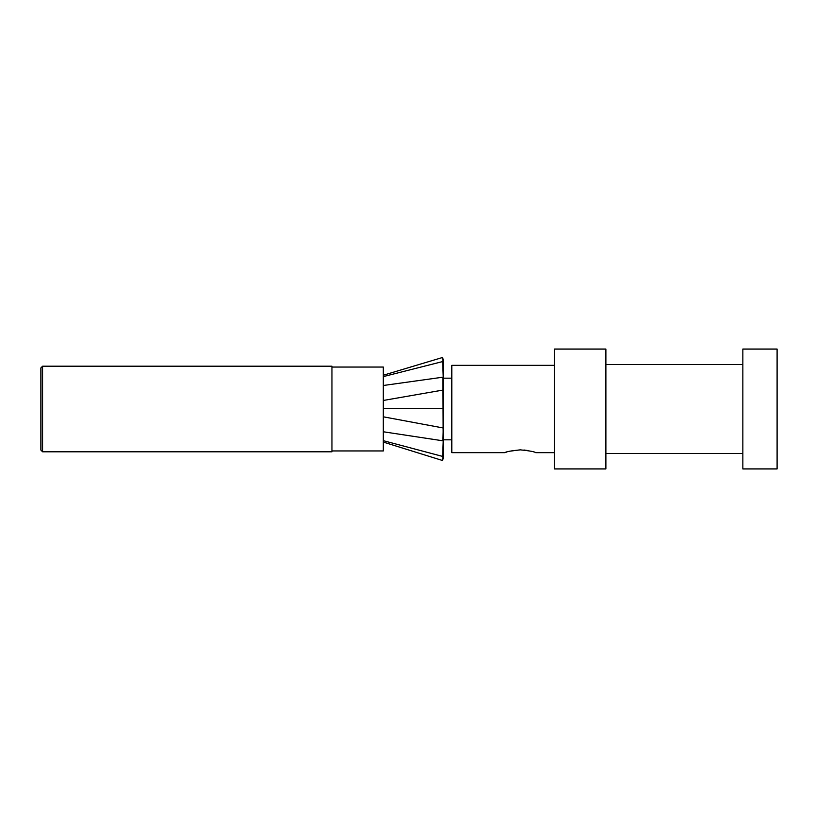<?xml version="1.0" encoding="UTF-8"?>
<svg xmlns="http://www.w3.org/2000/svg" width="818" height="818" viewBox="0 0 818 818"><rect width="100%" height="100%" fill="white"/><g stroke="black" fill="none" stroke-linecap="round" stroke-linejoin="round"><path stroke-width="1.23" d="M40.9 369.767L40.9 409L40.9 367.906L42.608 366.198L42.608 451.802L40.9 450.094L40.9 409L40.9 448.233M42.608 451.802L331.955 451.802L331.955 366.198L42.608 366.198M331.955 367.057L383.315 367.057L383.315 450.943L331.955 450.943M443.244 359.777L442.569 357.476L383.315 375.227M443.244 363.417L443.244 378.141L442.691 361.566L383.315 376.597L383.315 380.298M443.244 458.203L442.916 377.19L383.315 385.493L383.315 393.029M383.315 400.462L383.315 416.812L443.213 427.978L443.213 390.022L383.315 400.462M383.315 424.286L383.315 431.781L442.906 440.81L443.244 428.029M383.315 436.935L383.315 440.677L442.661 456.424L443.244 439.92M383.315 442.088L442.548 460.514M443.244 389.971L443.244 359.808M443.244 363.529L442.569 357.507M443.244 454.419L442.538 460.493L443.244 458.213M383.315 408.642L443.233 408.683M506.833 452.006L504.88 452.661L451.802 452.661L451.802 365.339L554.532 365.339M520.289 449.849C529.624 450.81 534.767 451.751 535.698 452.661C534.757 451.74 529.614 450.81 520.289 449.849C510.943 450.81 505.81 451.751 504.88 452.661C505.821 451.74 510.953 450.81 520.289 449.849L509.634 451.219M527.579 450.493L523.888 450.002M554.532 468.918L554.532 349.081L605.893 349.081L605.893 468.918L554.532 468.918M742.856 468.918L742.856 349.081L777.1 349.081L777.1 468.918L742.856 468.918M443.244 439.818L451.802 439.818M443.244 378.182L451.802 378.182M535.698 452.661L554.532 452.661M605.893 453.509L742.856 453.509M605.893 364.491L742.856 364.491"/></g></svg>
